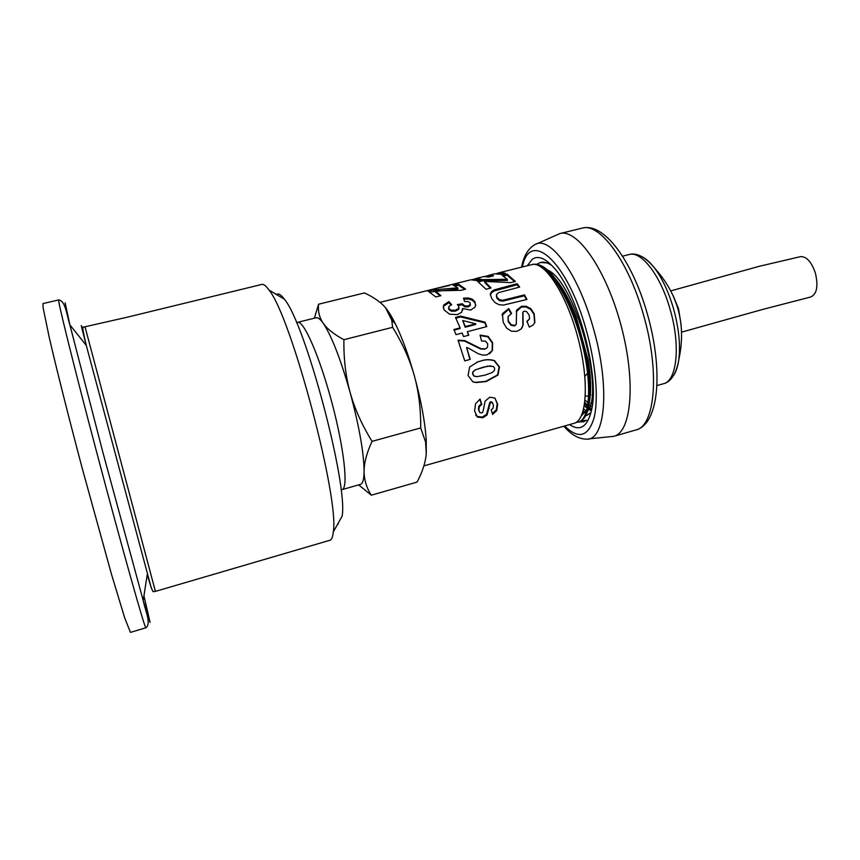 <?xml version="1.0" encoding="UTF-8"?>
<svg xmlns="http://www.w3.org/2000/svg" width="860" height="860" viewBox="0 0 860 860"><rect width="100%" height="100%" fill="white"/><g stroke="black" fill="none" stroke-linecap="round" stroke-linejoin="round"><path stroke-width="1.29" d="M568.546 301.29L569.997 302.354M589.347 368.306L588.681 370.864M587.681 373.251L584.875 376.271M588.745 396.277L585.37 395.901M593.163 393.977L592.024 394.976M593.013 397.965L592.25 397.567M642.28 256.828C646.204 258.839 650.214 262.483 654.309 267.75C662.049 277.973 668.392 291.422 673.358 308.106C678.82 327.649 680.625 344.86 678.787 359.738L678.787 359.738C677.852 366.349 676.175 371.498 673.767 375.207M663.436 383.743C668.747 382.646 675.981 376.637 678.787 359.738C686.409 324.876 678.25 294.206 654.309 267.739L654.309 267.75C643.484 254.474 634.218 252.861 629.068 254.549C641.227 250.615 660.458 275.178 669.972 308.88C680.787 345.043 677.013 381.023 663.49 383.732L656.933 385.57M673.326 295.969L678.562 308.869L681.26 325.811M584.821 402.373L587.81 405.576M589.53 407.156L591.788 408.898M592.121 406.877L590.186 405.157M588.175 403.093L586.864 401.598M590.917 412.843L586.628 415.541M579.393 421.798L583.832 421.679M581.059 421.12L586.52 420.239L583.467 421.787L578.995 421.916M587.025 401.706L587.584 402.448M586.337 410.929L583.671 408.909M569.492 424.614C580.253 431.709 587.627 426.775 591.605 409.833C599.882 375.992 577.769 292.841 553.765 267.589C545.229 258.107 538.081 255.323 532.318 259.236L527.234 265.762M583.166 410.876L585.434 412.348M588.347 438.933L613.825 436.321C631.487 432.268 636.131 381.722 621.146 325.822C606.375 269.868 577.232 228.308 559.882 233.565L536.479 243.971M800.38 256.678L800.714 256.602C806.691 256.56 811.582 262.031 815.377 273.028C818.441 286.176 816.882 294.163 810.7 297.001L762.702 309.428L681.7 332.111M591.411 410.757L588.616 409.306M587.262 408.371L584.305 405.834M591.637 409.661L589.154 408.124M587.573 406.887L584.585 404.071M585.133 412.746L582.929 411.704M590.938 412.768L588.992 413.617M556.119 279.629C563.386 288.605 570.105 301.065 576.264 316.996L588.133 360.2C590.884 376.809 591.39 390.332 589.627 400.749M586.907 409.854L581.435 415.702M547.874 270.137C575.286 282.349 604.462 390.526 587.735 410.94M532.168 264.547C545.627 260.698 568.159 293.69 580.296 336.926C592.604 380.131 590.68 419.325 578.264 422.11L579.457 421.787C589.853 417.25 592.486 397.352 587.358 362.071C584.639 346.397 580.403 330.95 574.663 315.738C560.064 280.113 546.25 262.956 533.221 264.278L532.028 264.568M388.935 312.707L395.073 323.553M573.813 423.378L573.975 423.335C586.961 420.379 589.476 380.84 577.823 337.346C566.332 293.808 544.498 260.752 531.749 264.633L499.714 272.599L505.218 273.168L500.316 274.383L495.123 273.749L488.749 275.329L493.5 275.845L488.598 277.06L483.9 276.544L476.042 278.489L481.224 279.285L476.3 280.521L470.904 279.769L380.034 302.354M578.264 422.11L576.082 422.41M491.06 287.992L486.05 289.261L477.149 280.951L482.481 279.618L507.26 279.317L502.036 275.232L506.948 274.007L515.376 281.467L510.765 282.639L484.642 281.413L491.06 287.992M503.154 322.21L502.466 313.674L508.733 308.589L511.625 313.481L508.077 316.544L508.346 320.92L511.227 324.757L514.688 325.413L516.29 324.327L516.602 310.191L521.547 306.278L526.341 306.267L530.846 308.708L534.178 313.739L534.877 322.435L533.039 325.069L529.341 327.123L526.879 321.296L529.588 318.834L529.147 314.986L526.471 311.524L524.235 311.159L522.966 312.072L523.149 324.833L521.267 328.885L516.881 331.347L511.496 331.218L506.669 328.133L503.154 322.21M474.591 411.005L475.558 403.791L480.073 399.062L481.783 404.458L479.364 406.608L478.827 409.833L479.987 412.682L481.621 412.929L482.696 412.252L483.288 410.285L485.126 401.125L489.748 397.212L494.898 398.072L497.66 404.135L496.747 410.585L492.587 414.402L491.2 409.897L493.06 408.156L493.479 405.404L492.232 402.329L490.221 403.05L487.05 415.014L482.815 417.777L477.44 417.079L474.591 411.005M440.922 295.668L435.848 296.947L428.162 291.207L433.569 289.863L457.778 287.831L453.263 285.24L458.24 283.993L465.615 289.154L460.938 290.336L435.321 290.873L440.922 295.668M462.185 333.035L455.983 334.658L453.929 329.509L460.132 327.896L455.488 317.426L460.627 316.104L484.986 322.145L486.803 326.585L467.378 331.67L468.732 335.217L463.54 336.583L462.185 333.035M481.191 360.845C485.642 359.362 490.082 359.286 494.532 360.619L499.488 366.994L497.972 375.078L486.137 381.571L475.913 382.56L472.903 381.883L468.066 375.519L469.625 367.026L477.956 361.781L480.869 360.974C485.309 359.491 489.748 359.405 494.177 360.695L499.101 366.962L497.564 374.928L485.728 381.356L475.408 382.356L472.731 381.775M468.614 348.246L466.571 347.472L470.248 359.373L464.744 360.856L458.036 340.173L464.647 340.549L480.901 348.655L484.889 348.923L486.427 348.279L487.577 347.042L487.695 343.828L485.61 341.205L481.514 340.936L480.084 335.088L488.179 336.421L492.608 342.678L492.425 350.558L487.125 354.858L482.954 355.148L478.3 353.783L468.614 348.246M443.996 309.837L443.351 306.257L443.857 304.945L448.909 301.57L451.672 304.677L448.92 306.429L448.845 308.568L451.349 310.267L455.52 310.18L458.563 308.46L458.767 306.181L457.316 304.569L462.304 303.763L464.701 305.87L468.055 305.988L470.151 304.741L470.13 302.892L468.119 301.527L464.615 301.505L463.497 298.151L468.506 297.979L472.269 299.183L474.946 301.785L475.515 305.762L474.881 307.213L470.656 310.084L462.594 308.546L461.669 312.223L457.531 314.62L449.565 314.201L443.996 309.837M452.79 284.606L454.478 283.843M494.091 289.917L517.161 283.682L519.634 287.089L498.692 292.583L496.489 294.475L496.983 297.356L499.596 299.774L502.81 300.248L524.492 294.894L526.976 299.452L503.455 305.085L498.95 304.655L495.091 302.634L491.888 298.807L490.286 294.389L491.458 291.69L494.091 289.917L494.145 290.981L517.204 284.757L519.031 287.251M472.344 279.575L476.085 278.651M485.147 276.393L488.792 275.49M496.424 273.598L499.714 272.599M549.336 263.085L540.488 262.461C543.875 261.633 547.659 262.655 551.851 265.503M576.63 422.045L578.823 421.938M537.016 264.106L540.488 262.472M585.047 400.384L588.261 402.362M590.702 403.243L592.562 403.523M475.042 280.016L479.321 279.769M487.889 276.812L491.146 276.425M499.219 273.996L503.079 273.695M476.332 279.704L476.042 278.489M489.039 276.533L488.749 275.329M498.402 273.792L498.23 273.147M490.361 295.023L491.501 292.744L494.145 290.981M496.381 295.98L496.962 298.323L499.542 300.699L502.756 301.15L524.417 295.797L526.492 299.581M491.501 292.744L491.458 291.69M524.417 295.797L524.492 294.894M502.756 301.15L502.81 300.248M499.542 300.699L499.596 299.774M496.962 298.323L496.983 297.356M517.204 284.757L517.161 283.682M448.64 285.789L449.253 285.638M446.254 286.38L448.533 285.337M443.781 286.917L446.157 285.95M441.836 287.315L443.695 286.552M439.987 287.659L441.76 287.004M443.265 307.869L443.91 305.977L448.974 302.634L451.048 304.924M462.594 308.546L462.637 310.17M463.852 299.173L468.55 299.033L472.301 300.194L474.946 302.763L475.72 304.977M458.208 305.429L462.315 304.762L464.69 306.837L468.044 306.934L470.14 305.687L470.323 304.322M448.63 308.009L448.856 309.546L451.349 311.212L455.51 311.116L458.563 309.406L458.96 307.676L458.971 308.579M443.91 305.977L443.857 304.945M474.946 302.763L474.946 301.785M472.301 300.194L472.269 299.183M468.55 299.033L468.506 297.979M470.14 305.687L470.151 304.741M468.044 306.934L468.055 305.988M464.69 306.837L464.701 305.87M462.315 304.762L462.304 303.763M458.563 309.406L458.563 308.46M455.51 311.116L455.52 310.18M451.349 311.212L451.349 310.267M448.856 309.546L448.845 308.568M448.974 302.634L448.909 301.57M480.202 335.561L487.942 336.883L492.329 343.033L492.124 350.794L489.523 353.804M458.208 340.646L464.443 341.033L480.622 348.956L484.599 349.214L486.76 348.01M466.571 347.472L469.925 359.469M476.805 362.189L480.869 360.974M473.774 375.906L476.913 376.669L484.75 375.207L492.049 372.627L494.414 370.466L494.629 368.316L493.457 366.521L487.695 366.113L475.171 369.864L472.817 372.004L472.624 374.132L473.774 375.906L475.247 376.487M472.624 374.132L474.15 375.981M472.817 372.004L472.989 374.186M475.171 369.864L473.172 372.025M490.684 365.822L482.836 367.274L475.526 369.854M467.378 331.67L468.367 335.314M455.832 318.157L460.562 316.942L484.836 322.812L486.416 326.682M454.166 330.089L459.992 328.563L460.132 327.896M462.702 320.522L465.174 327.219L475.634 324.489L475.784 323.812L462.702 320.522L465.314 326.542L475.784 323.812M484.836 322.812L484.986 322.145M460.562 316.942L460.627 316.104M465.174 327.219L465.314 326.542M435.321 290.873L435.558 292.099L440.18 295.862M455.144 286.058L458.487 285.219L464.798 289.368M430.097 292.024L457.961 289.024L457.778 287.831M458.487 285.219L458.24 283.993M433.838 291.088L433.569 289.863M492.479 402.512L490.759 401.674L489.759 402.512L486.577 414.305L482.352 417.046L476.967 416.369L475.644 414.971M494.887 398.062L497.188 403.555L496.274 409.897L492.329 413.552M479.826 399.223L481.331 403.931L478.912 406.06L478.375 409.231L479.385 411.854M476.967 416.369L477.44 417.079M482.352 417.046L482.815 417.777M486.577 414.305L487.05 415.014M488.684 407.93L489.146 408.543M489.759 402.512L490.221 403.05M490.759 401.674L491.21 402.211M496.274 409.897L496.747 410.585M497.188 403.555L497.66 404.135M478.375 409.231L478.827 409.833M478.912 406.06L479.364 406.608M502.111 315.254L508.604 309.363L511.184 313.696M522.773 312.438L522.891 325.327L522.149 327.671M527.029 321.629L529.588 318.834M516.215 311.782L521.396 307.041L526.18 307.009L530.663 309.396L533.963 314.351L534.619 322.876M508.077 316.544L508.142 321.522L511.001 325.295L514.452 325.929L516.258 324.392M502.315 314.394L502.466 313.674M522.676 318.63L522.891 318.028M533.963 314.351L534.178 313.739M530.663 309.396L530.846 308.708M526.18 307.009L526.341 306.267M521.396 307.041L521.547 306.278M516.452 310.922L516.602 310.191M511.001 325.295L511.227 324.757M508.142 321.522L508.346 320.92M508.604 309.363L508.733 308.589M484.642 281.413L484.814 282.607L490.383 288.164M503.455 276.125L507.142 275.2L514.645 281.65M478.59 281.854L482.696 280.822L507.368 280.457L507.26 279.317M507.142 275.2L506.948 274.007M482.696 280.822L482.481 279.618M420.69 427.947C420.862 409.091 418.723 391.612 414.273 375.498C420.97 399.932 424.947 421.325 426.205 439.675L426.259 453.747L425.592 441.975L420.69 427.947L372.047 441.363C366.801 452.661 364.145 462.615 364.092 471.237C363.834 452.467 359.179 426.216 350.127 392.493C354.696 408.822 362.006 425.109 372.047 441.363M392.622 327.316L391.741 320.189L385.527 307.708C388.591 311.374 391.87 316.77 395.396 323.876C402.168 337.754 408.468 354.954 414.273 375.498C409.725 359.405 402.512 343.344 392.622 327.316L343.914 339.7C343.591 358.534 345.666 376.132 350.127 392.493C340.635 359.147 331.68 336.077 323.252 323.285C320.329 319.146 317.974 317.297 316.158 317.738L297.592 322.349C303.644 320.07 319.737 356.728 331.938 402.76C344.215 448.759 348.472 488.566 342.087 489.598L341.012 489.587M385.527 307.708C380.873 302.247 373.853 297.323 364.489 292.927L318.587 304.214C317.791 311.18 319.35 317.534 323.252 323.285C327.241 328.982 334.131 334.465 343.914 339.7M360.394 484.395L360.48 484.373C362.802 483.685 364.006 479.31 364.092 471.237C364.135 479.848 366.543 487.835 371.316 495.199L417.1 482.084C422.486 471.904 425.528 462.454 426.259 453.747M371.316 495.199L358.663 484.889M314.362 318.189L318.587 304.214M296.668 322.887L297.592 322.349M127.044 317.254L85.011 326.768L155.402 591.39L329.917 540.263C331.67 539.758 332.798 536.973 333.304 531.91C339.625 498.585 291.002 315.77 268.943 289.992C265.998 285.842 263.633 283.993 261.859 284.423L127.044 317.254M338.206 524.245L337.614 524.213M276.522 294.529C278.361 293.013 280.994 294.593 284.413 299.258C305.257 323.188 348.311 485.062 342.119 516.183L333.304 531.91M43 303.58L43.065 307.45L49.299 337.69C56.448 368.617 68.725 417.401 82.453 469.119L111.477 574.233L124.754 618.071L130.462 632.38L145.931 627.757C145.716 631.874 122.7 550.55 97.126 453.897C73.594 365.21 56.857 297.442 58.727 299.914L43 303.58M564.676 425.979C578.382 439.481 588.154 436.858 593.991 418.121C598.829 399.094 595.872 363.683 586.068 329.423C566.837 260.139 529.738 228.953 522.375 266.966M635.862 429.968C655.191 426.431 660.136 370.918 643.13 313.631C628.144 260.462 599.377 222.417 582.166 228.136C604.225 222.235 632.121 260.956 647.021 312.793C663.318 368.768 659.695 423.948 635.862 429.968L613.825 436.321M563.848 426.205C571.094 434.644 578.543 438.955 586.219 439.137C605.472 441.373 610.449 386.237 593.045 327.176C577.662 272.168 549.11 234.511 534.533 244.842C527.965 248.82 523.643 256.258 521.547 267.17M501.444 288.756L501.391 287.692M507.938 300.033L508.002 299.129M83.216 332.067C79.808 319.877 80.84 324.327 86.29 345.419L151.209 587.681M65.123 302.763L69.875 324.865L102.953 452.629L143.212 600.559L150.102 622.457L143.942 595.84M622.522 256.194L629.068 254.549M582.166 228.136L559.882 233.565M670.875 290.863L759.316 266.288L800.714 256.602M423.894 465.894L573.975 423.335M490.501 294.378L490.49 293.314M443.384 307.321L443.351 306.257M470.345 305.192L470.345 304.246M426.205 439.675L425.592 441.975M395.396 323.876L391.741 320.189M587.358 362.071L588.133 360.2M574.663 315.738L576.264 316.996M342.087 489.598L360.48 484.373M441.9 286.971L449.156 285.176M85.011 326.768L83.57 327.316C82.012 325.252 82.925 331.283 86.29 345.419L69.875 324.865C66.628 314.921 65.607 300.849 58.727 299.914M155.402 591.39L153.553 591.551C153.016 592.97 150.908 587.305 147.243 574.566L143.212 600.559C145.34 610.804 151.435 623.521 145.931 627.757M284.413 299.258L268.943 289.992"/></g></svg>
